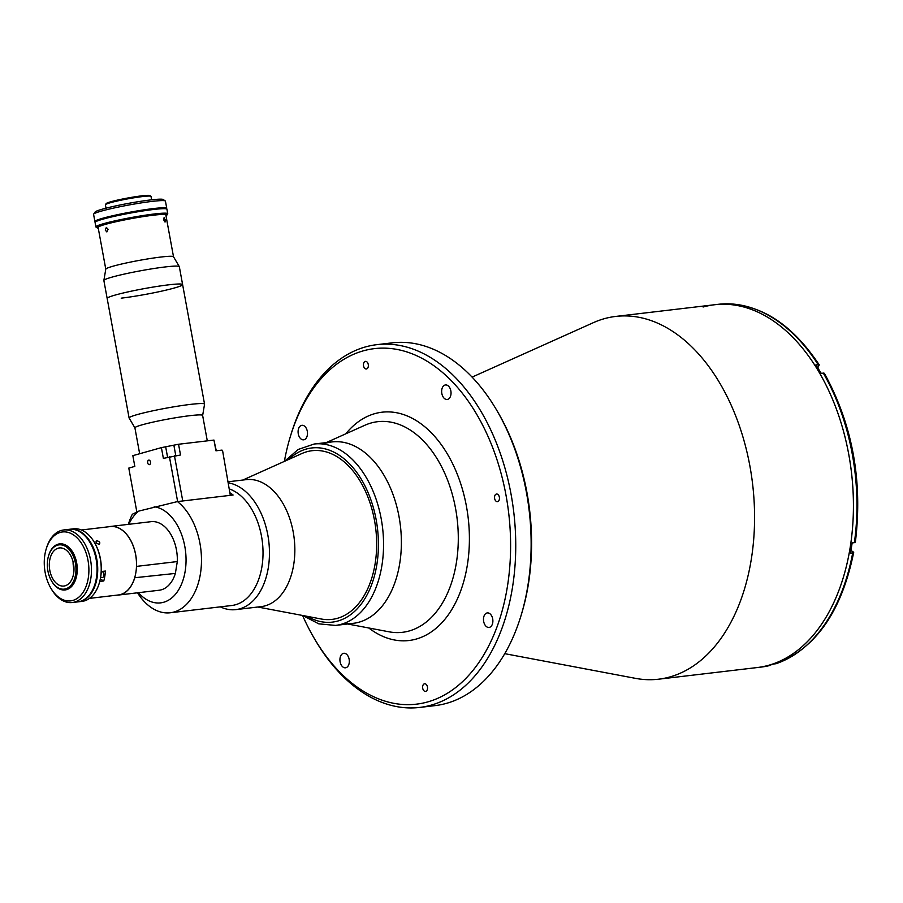 <?xml version="1.0" encoding="UTF-8"?>
<svg xmlns="http://www.w3.org/2000/svg" width="903" height="903" viewBox="0 0 903 903"><rect width="100%" height="100%" fill="white"/><g stroke="black" fill="none" stroke-linecap="round" stroke-linejoin="round"><path stroke-width="1.35" d="M335.555 625.418L353.366 623.318A91.327 58.153 -96.7 0 0 399.047 516.764A91.327 58.153 -96.7 0 0 331.932 441.928L314.12 444.028A91.327 58.153 83.3 0 1 381.224 518.875A91.327 58.153 83.3 0 1 335.555 625.418L318.793 623.849L302.697 615.496M257.806 607.019L321.276 619.006A84.927 54.09 -96.7 0 0 332.011 619.402A84.927 54.09 -96.7 0 0 374.485 520.309A84.927 54.09 -96.7 0 0 312.066 450.71A84.927 54.09 -96.7 0 0 301.726 453.599L242.805 480.046M848.764 454.423A182.654 116.306 -96.7 0 0 714.544 304.751A182.654 116.306 83.3 0 1 850.265 463.431A182.654 116.306 83.3 0 1 768.848 665.251A182.654 116.306 83.3 0 1 757.414 667.52A182.654 116.306 -96.7 0 0 848.764 454.423M504.766 653.67L635.486 678.356A182.654 116.306 -96.7 0 0 658.558 679.203A182.654 116.306 -96.7 0 0 749.908 466.106A182.654 116.306 -96.7 0 0 615.688 316.434A182.654 116.306 -96.7 0 0 593.452 322.631L472.088 377.115M298.272 433.835A7.303 4.65 -96.7 0 0 303.645 439.829A7.303 4.65 -96.7 0 0 307.302 431.307A7.303 4.65 -96.7 0 0 301.929 425.313A7.303 4.65 -96.7 0 0 298.272 433.835M483.669 621.456A7.303 4.65 -96.7 0 0 489.042 627.438A7.303 4.65 -96.7 0 0 492.699 618.916A7.303 4.65 -96.7 0 0 487.327 612.923A7.303 4.65 -96.7 0 0 483.669 621.456M340.115 661.809A7.303 4.65 -96.7 0 0 345.488 667.802A7.303 4.65 -96.7 0 0 349.145 659.28A7.303 4.65 -96.7 0 0 343.772 653.287A7.303 4.65 -96.7 0 0 340.115 661.809M441.827 393.471A7.303 4.65 -96.7 0 0 447.199 399.465A7.303 4.65 -96.7 0 0 450.857 390.943A7.303 4.65 -96.7 0 0 445.484 384.949A7.303 4.65 -96.7 0 0 441.827 393.471M363.537 365.839A3.838 2.438 -96.7 0 0 366.347 368.988A3.838 2.438 -96.7 0 0 368.266 364.507A3.838 2.438 -96.7 0 0 365.455 361.369A3.838 2.438 -96.7 0 0 363.537 365.839M422.706 688.244A3.838 2.438 -96.7 0 0 425.527 691.393A3.838 2.438 -96.7 0 0 427.446 686.912A3.838 2.438 -96.7 0 0 424.624 683.774A3.838 2.438 -96.7 0 0 422.706 688.244M494.63 498.501A3.838 2.438 -96.7 0 0 497.44 501.65A3.838 2.438 -96.7 0 0 499.359 497.169A3.838 2.438 -96.7 0 0 496.548 494.031A3.838 2.438 -96.7 0 0 494.63 498.501M344.336 623.284A91.327 58.153 -96.7 0 0 399.047 516.764A91.327 58.153 -96.7 0 0 323.15 444.062M302.573 615.474A178.997 113.981 -96.7 0 0 313.838 637.642A178.997 113.981 -96.7 0 0 453.995 688.808A178.997 113.981 -96.7 0 0 506.019 495.296A178.997 113.981 -96.7 0 0 403.077 350.815A178.997 113.981 -96.7 0 0 290.145 437.21A178.997 113.981 -96.7 0 0 284.366 461.388M313.838 637.642L314.966 639.584A182.654 116.306 -96.7 0 0 419.714 707.433A182.654 116.306 -96.7 0 0 511.075 494.336A182.654 116.306 -96.7 0 0 376.844 344.664A182.654 116.306 -96.7 0 0 290.8 435.054L290.145 437.21M419.714 707.433L435.099 705.615A182.654 116.306 -96.7 0 0 521.155 615.214A182.654 116.306 -96.7 0 0 526.449 492.519A182.654 116.306 -96.7 0 0 496.977 410.684A182.654 116.306 -96.7 0 0 392.229 342.847L376.844 344.664M521.155 615.214L521.799 613.069A178.997 113.981 -96.7 0 0 526.991 492.824A178.997 113.981 -96.7 0 0 498.117 412.626L496.977 410.684M703.098 307.02A182.654 116.306 83.3 0 1 714.544 304.751L615.688 316.434M776.343 663.592L773.476 664.066A182.654 116.306 83.3 0 1 770.112 665.105A182.654 116.306 83.3 0 1 766.703 665.974L770.022 665.127M854.757 541.484L854.373 542.658L852.139 542.929A182.654 116.306 83.3 0 1 850.457 553.189L852.692 552.918L853.075 551.744L851.416 550.841A5.486 3.488 83.3 0 1 850.942 550.514M817.791 367.848A5.486 3.488 83.3 0 1 817.825 367.792L819.247 364.891L815.894 364.846A182.654 116.306 83.3 0 1 820.985 373.199L824.349 373.278C852.511 424.602 862.85 480.893 855.367 542.161M775.711 663.807A182.654 116.306 -96.7 0 0 852.692 552.918L853.075 551.744M332.011 619.402A84.927 54.09 -96.7 0 0 374.485 520.309A84.927 54.09 -96.7 0 0 312.066 450.71M101.892 571.464A3.104 1.975 83.3 0 1 103.789 573.992A3.104 1.975 83.3 0 1 102.231 577.615A3.104 1.975 83.3 0 1 100.73 576.859M98.969 544.249C96.045 543.301 95.334 542.15 96.847 540.773C99.838 541.608 100.549 542.771 98.969 544.249L99.793 543.798M96.045 541.19L96.847 540.773M89.487 598.384L118.417 594.964A34.427 21.92 -96.7 0 0 135.631 554.792A34.427 21.92 -96.7 0 0 110.335 526.573L81.417 529.993M90.244 597.809L89.623 598.283M100.346 578.97A5.294 3.375 -96.7 0 0 101.057 579.489L103.766 580.968L99.77 581.442M101.057 579.489L100.21 579.591M101.271 571.531L105.391 571.046A34.427 21.92 -96.7 0 1 103.766 580.968M230.22 492.959A59.361 37.802 83.3 0 1 233.098 495.013L177.451 501.583A59.361 37.802 83.3 0 1 199.969 543.504A59.361 37.802 83.3 0 1 170.283 612.765A59.361 37.802 83.3 0 1 137.504 592.797M229.633 489.031A59.361 37.802 83.3 0 1 261.509 536.235A59.361 37.802 83.3 0 1 231.823 605.495L170.283 612.765M128.35 524.361L128.384 524.248A59.361 37.802 83.3 0 1 132.335 514.27L138.859 511.075L177.451 501.583M138.43 592.684A48.401 30.826 -96.7 0 0 173.715 596.161A48.401 30.826 -96.7 0 0 184.81 546.405A48.401 30.826 -96.7 0 0 154.153 506.775M136.466 566.87L136.545 566.384A34.517 21.988 -96.7 0 0 135.687 554.781A34.517 21.988 -96.7 0 0 110.324 526.483A34.517 21.988 -96.7 0 0 108.744 526.765M136.545 566.384L177.304 561.564A34.517 21.988 -96.7 0 0 176.457 549.961A34.517 21.988 -96.7 0 0 151.083 521.674L110.324 526.483M228.504 482.868A63.932 40.714 83.3 0 1 267.83 535.027A63.932 40.714 83.3 0 1 235.852 609.615A63.932 40.714 83.3 0 1 220.309 606.85M228.301 481.762L246.237 479.64A63.932 40.714 83.3 0 1 293.215 532.025A63.932 40.714 83.3 0 1 261.238 606.613L235.852 609.615M134.682 577.739L175.374 573.416L177.304 561.564M116.826 595.145A34.517 21.988 -96.7 0 0 118.428 595.054L159.188 590.235A34.517 21.988 -96.7 0 0 175.374 573.416M118.428 595.054A34.517 21.988 -96.7 0 0 134.603 578.225M138.859 511.075A48.401 30.826 -96.7 0 0 128.836 524.304M94.533 542.635A35.612 22.677 83.3 0 1 94.68 542.872A35.612 22.677 83.3 0 1 100.425 558.833A35.612 22.677 83.3 0 1 99.386 582.762A35.612 22.677 83.3 0 1 99.307 583.022M78.189 601.827A36.526 23.264 -96.7 0 0 78.527 601.793L82.015 601.375A36.526 23.264 -96.7 0 0 99.228 583.293A36.526 23.264 -96.7 0 0 100.289 558.754A36.526 23.264 -96.7 0 0 94.397 542.398A36.526 23.264 -96.7 0 0 73.448 528.819L69.949 529.237A36.526 23.264 -96.7 0 0 69.621 529.282M78.527 601.793A36.526 23.264 -96.7 0 0 96.79 559.171A36.526 23.264 -96.7 0 0 69.949 529.237M51.629 581.092A23.196 14.775 -96.7 0 0 51.764 581.34A23.196 14.775 -96.7 0 0 65.072 589.952A23.196 14.775 -96.7 0 0 76.676 562.896A23.196 14.775 -96.7 0 0 59.621 543.877A23.196 14.775 -96.7 0 0 48.694 555.368A23.196 14.775 -96.7 0 0 48.615 555.638M75.412 563.133A22.282 14.188 -96.7 0 0 62.589 545.141A22.282 14.188 -96.7 0 0 48.536 555.898A22.282 14.188 -96.7 0 0 47.893 570.865A22.282 14.188 -96.7 0 0 51.482 580.855A22.282 14.188 -96.7 0 0 68.933 587.221A22.282 14.188 -96.7 0 0 75.412 563.133M49.8 570.335A19.177 12.213 -96.7 0 0 63.899 586.047A19.177 12.213 -96.7 0 0 73.493 563.675A19.177 12.213 -96.7 0 0 59.395 547.952A19.177 12.213 -96.7 0 0 49.8 570.335M73.087 561.824A19.177 12.213 -96.7 0 0 73.583 567.524A19.177 12.213 -96.7 0 0 73.978 569.375M88.009 560.391A34.698 22.101 -96.7 0 0 68.052 532.386A34.698 22.101 -96.7 0 0 46.155 549.126A34.698 22.101 -96.7 0 0 45.15 572.446A34.698 22.101 -96.7 0 0 50.749 587.988A34.698 22.101 -96.7 0 0 77.918 597.91A34.698 22.101 -96.7 0 0 88.009 560.391M46.155 549.126L46.482 548.053A36.526 23.264 83.3 0 1 63.695 529.971A36.526 23.264 83.3 0 1 90.537 559.905A36.526 23.264 83.3 0 1 72.263 602.527A36.526 23.264 83.3 0 1 51.313 588.959L50.749 587.988M63.695 529.971L69.283 529.316A36.526 23.264 83.3 0 1 96.124 559.25A36.526 23.264 83.3 0 1 77.861 601.872L72.263 602.527M148.69 460.146A2.28 1.456 -96.7 0 0 147.663 462.675A2.28 1.456 -96.7 0 0 149.367 464.661A2.28 1.456 -96.7 0 0 149.503 464.627A2.28 1.456 -96.7 0 0 150.53 462.11A2.28 1.456 -96.7 0 0 148.826 460.124A2.28 1.456 -96.7 0 0 148.69 460.146M161.4 447.628L163.375 458.374L180.521 454.999L178.546 444.253L161.4 447.628L132.843 455.654L134.818 466.399L128.79 468.093L136.827 511.843M174.448 455.722L182.756 500.962L230.31 495.341L222.544 450.405L230.31 495.341M177.631 501.571L169.403 456.681M222.003 450.1L215.941 450.811L213.966 440.066L178.546 444.253M216.28 450.778L214.203 441.386M134.908 427.887L129.129 418.055A38.355 2.957 -10.4 0 1 129.095 417.976A38.355 2.957 -10.4 0 1 137.459 414.522A38.355 2.957 -10.4 0 1 179.133 405.966A38.355 2.957 -10.4 0 1 204.552 404.126A38.355 2.957 -10.4 0 1 204.552 404.217L202.644 415.459M129.095 417.976L107.164 298.43A38.355 2.957 -10.4 0 1 115.516 294.976A38.355 2.957 -10.4 0 1 157.19 286.42A38.355 2.957 -10.4 0 1 182.609 284.58A38.355 2.957 -10.4 0 1 161.4 291.195A38.355 2.957 -10.4 0 1 121.205 298.159M134.931 427.92A34.427 2.653 -10.4 0 1 134.908 427.853A34.427 2.653 -10.4 0 1 142.403 424.749A34.427 2.653 -10.4 0 1 179.81 417.073A34.427 2.653 -10.4 0 1 202.633 415.425L207.295 440.856M93.652 214.113L95.12 212.002A34.698 2.675 -10.4 0 1 115.437 205.974A34.698 2.675 -10.4 0 1 150.609 199.935A34.698 2.675 -10.4 0 1 163.183 199.507L165.294 200.963A36.526 2.811 169.6 0 0 152.065 201.403A36.526 2.811 169.6 0 0 115.042 207.769A36.526 2.811 169.6 0 0 93.652 214.113A36.526 2.811 169.6 0 0 93.585 214.35L94.894 221.506A36.526 2.811 169.6 0 0 95.47 221.878M166.344 208.864A36.526 2.811 169.6 0 0 166.762 208.322A36.526 2.811 169.6 0 0 153.386 208.57A36.526 2.811 169.6 0 0 115.099 215.207A36.526 2.811 169.6 0 0 94.894 221.506M166.762 208.322L165.441 201.155A36.526 2.811 169.6 0 0 165.294 200.963M163.68 219.835L165.035 222.07L165.305 219.869L164.086 217.612L163.68 219.835M108.078 229.283L106.34 227.421L105.256 230.084L106.87 231.958L108.078 229.283M173.511 256.757L165.847 214.982A34.427 2.653 -10.4 0 0 153.239 215.219A34.427 2.653 -10.4 0 0 117.153 221.483A34.427 2.653 -10.4 0 0 98.122 227.421L105.786 269.196A34.427 2.653 -10.4 0 1 105.786 269.15A34.427 2.653 -10.4 0 1 125.257 263.202A34.427 2.653 -10.4 0 1 160.915 257.039A34.427 2.653 -10.4 0 1 173.489 256.723L179.291 266.588A38.355 2.957 -10.4 0 1 179.325 266.667L182.609 284.58A38.355 2.957 -10.4 0 0 168.568 284.84A38.355 2.957 -10.4 0 0 128.373 291.816A38.355 2.957 -10.4 0 0 107.164 298.43L103.868 280.517A38.355 2.957 -10.4 0 1 103.868 280.427A38.355 2.957 -10.4 0 1 125.562 273.801A38.355 2.957 -10.4 0 1 165.283 266.938A38.355 2.957 -10.4 0 1 179.291 266.588M165.971 215.682A35.612 2.743 169.6 0 0 166.942 215.004A35.612 2.743 169.6 0 0 153.973 215.016A35.612 2.743 169.6 0 0 115.437 221.754A35.612 2.743 169.6 0 0 97.095 227.816A35.612 2.743 169.6 0 0 98.246 228.109M97.095 227.816L96.034 227.093A36.526 2.811 -10.4 0 1 95.887 226.901A36.526 2.811 -10.4 0 1 116.092 220.603A36.526 2.811 -10.4 0 1 154.379 213.966A36.526 2.811 -10.4 0 1 167.744 213.706A36.526 2.811 -10.4 0 1 167.676 213.943L166.942 215.004M95.887 226.901L95.063 222.42A36.526 2.811 -10.4 0 1 115.268 216.122A36.526 2.811 -10.4 0 1 153.555 209.485A36.526 2.811 -10.4 0 1 166.931 209.236L167.744 213.706M106.012 208.187L105.391 204.789A23.196 1.783 -10.4 0 1 105.425 204.642A23.196 1.783 -10.4 0 1 119.015 200.613A23.196 1.783 -10.4 0 1 142.527 196.572A23.196 1.783 -10.4 0 1 150.925 196.29A23.196 1.783 -10.4 0 1 151.015 196.414L151.636 199.811M105.425 204.642L106.159 203.593A22.282 1.716 -10.4 0 1 119.207 199.721A22.282 1.716 -10.4 0 1 141.794 195.838A22.282 1.716 -10.4 0 1 149.864 195.567L150.925 196.29M307.291 616.365A87.67 55.828 -96.7 0 0 362.295 602.583A87.67 55.828 -96.7 0 0 376.179 519.835A87.67 55.828 -96.7 0 0 288.746 459.424M368.74 627.969A114.929 73.188 -96.7 0 0 445.45 618.611A114.929 73.188 -96.7 0 0 466.456 506.425A114.929 73.188 -96.7 0 0 345.793 433.812M347.655 623.996L389.159 631.829A106.046 67.533 -96.7 0 0 455.586 508.603A106.046 67.533 -96.7 0 0 364.756 425.302L326.209 442.605M854.373 542.658A182.654 116.306 -96.7 0 0 823.22 372.939M818.129 364.575A182.654 116.306 -96.7 0 0 718.032 304.334C756.545 301.32 790.283 321.502 819.247 364.891M769.119 665.68L760.913 667.114A182.654 116.306 -96.7 0 0 768.95 665.714M167.574 457.189L165.723 447.12M175.769 455.563L173.94 445.551M314.12 444.028L298.182 449.468L284.479 461.343M760.913 667.114L658.558 679.203M714.544 304.751L718.032 304.334M853.685 552.433C841.619 611.433 815.736 648.523 776.038 663.739M139.66 453.746L134.908 427.853M204.552 404.126L182.609 284.58M105.786 269.15L103.868 280.427"/></g></svg>
